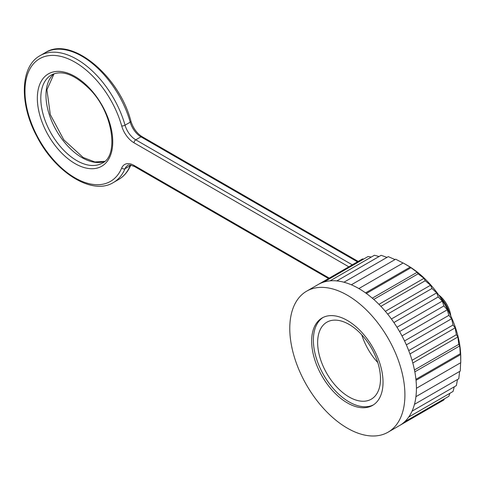 <?xml version="1.0" encoding="UTF-8"?>
<svg xmlns="http://www.w3.org/2000/svg" width="485" height="485" viewBox="0 0 485 485"><rect width="100%" height="100%" fill="white"/><g stroke="black" fill="none" stroke-linecap="round" stroke-linejoin="round"><path stroke-width="0.73" d="M349.067 324.404A44.438 25.656 -120 0 0 326.848 322.204A44.438 25.656 -120 0 0 326.848 373.517A44.438 25.656 -120 0 0 371.286 399.173A44.438 25.656 -120 0 0 378.1 363.562A44.438 25.656 -120 0 0 349.067 324.404M361.78 334.844A44.438 25.656 -120 0 0 377.809 362.604M444.381 398.864L443.89 399.949L399.561 425.545A81.413 47.003 -120 0 0 404.526 421.871A81.413 47.003 -120 0 0 408.709 417.058A81.413 47.003 -120 0 0 412.044 411.183A81.413 47.003 -120 0 0 414.463 404.344A81.413 47.003 -120 0 0 415.93 396.663A81.413 47.003 -120 0 0 416.421 388.273L460.75 362.683L416.421 388.273A81.413 47.003 -120 0 0 415.93 379.312L460.259 353.723L460.635 354.571L460.75 362.683L460.75 357.366A74.902 43.244 60 0 0 407.788 265.635A74.902 43.244 60 0 1 407.788 265.635L403.18 262.973L410.146 267.126L417.173 272.249L418.082 273.837L424.011 278.317L425.212 280.748L430.553 285.222L431.965 288.496L436.688 292.855L438.228 296.941L442.308 301.076L443.89 305.944L447.315 309.751L448.855 315.347L451.626 318.724L453.038 324.992L455.166 327.854L456.367 334.717L457.876 336.972L458.786 344.344L459.707 345.932L460.259 353.723M460.635 354.571L416.033 380.319M459.707 345.932L414.833 371.837M415.93 379.312A81.413 47.003 -120 0 0 414.463 369.94L458.786 344.344M457.876 336.972L412.808 362.992M414.463 369.94A81.413 47.003 -120 0 0 412.044 360.307L456.367 334.717M455.166 327.854L409.964 353.947M412.044 360.307A81.413 47.003 -120 0 0 408.709 350.582L453.038 324.992M451.626 318.724L406.339 344.871M408.709 350.582A81.413 47.003 -120 0 0 404.526 340.937L448.855 315.347M447.315 309.751L401.986 335.917M404.526 340.937A81.413 47.003 -120 0 0 399.561 331.534L443.89 305.944M442.308 301.076L396.979 327.242M399.561 331.534A81.413 47.003 -120 0 0 393.899 322.531L438.228 296.941M436.688 292.855L391.401 318.997M393.899 322.531A81.413 47.003 -120 0 0 387.642 314.086L431.965 288.496M430.553 285.222L385.351 311.321M387.642 314.086A81.413 47.003 -120 0 0 380.889 306.344L425.212 280.748M424.011 278.317L378.943 304.337M380.889 306.344A81.413 47.003 -120 0 0 373.753 299.433L418.082 273.837M417.173 272.249L372.292 298.16M373.753 299.433A81.413 47.003 -120 0 0 366.369 293.473L410.698 267.878M410.146 267.126L365.544 292.879M366.369 293.473A81.413 47.003 -120 0 0 358.858 288.563L403.18 262.973L407.788 265.635M403.065 263.04L395.669 259.202L351.34 284.792A81.413 47.003 -120 0 0 343.956 282.228L388.285 256.638L395.008 259.584M386.975 257.389L381.155 255.316L336.826 280.906A81.413 47.003 -120 0 0 330.073 280.851L374.402 255.262L379.04 256.535M371.267 257.068L368.139 256.474L323.81 282.07A81.413 47.003 -120 0 0 318.148 284.531L362.477 258.941L363.665 259.057M404.526 421.871L448.855 396.281L449.904 393.274M408.709 417.058L453.038 391.468L454.257 386.812M412.044 411.183L456.367 385.593L457.476 379.512M414.463 404.344L458.786 378.755L459.598 371.455M415.93 396.663L460.259 371.074L460.635 362.75M318.148 284.531L306.635 291.182A81.413 47.003 -120 0 0 294.159 356.414A81.413 47.003 -120 0 0 347.345 428.158A81.413 47.003 -120 0 0 388.048 432.19A81.413 47.003 -120 0 0 388.048 338.184A81.413 47.003 -120 0 0 306.635 291.182M330.073 280.851A81.413 47.003 -120 0 0 323.81 282.07M343.956 282.228A81.413 47.003 -120 0 0 336.826 280.906M358.858 288.563A81.413 47.003 -120 0 0 351.34 284.792M347.345 320.47A50.476 29.142 60 0 1 380.319 364.95A50.476 29.142 60 0 1 372.577 405.399A50.476 29.142 60 0 1 322.107 376.257A50.476 29.142 60 0 1 322.107 317.972A50.476 29.142 60 0 1 347.345 320.47M322.98 317.499A50.476 29.142 -120 0 0 323.828 375.257A50.476 29.142 -120 0 0 373.426 404.872M438.676 294.947A20.352 11.749 60 0 1 450.808 315.953M449.71 313.619A24.426 14.101 -120 0 0 440.156 297.069M348.824 266.823L134.036 142.814A18.727 10.809 60 0 1 121.705 125.961A70.828 40.892 -120 0 0 44.832 56.49A70.828 40.892 -120 0 0 44.832 148.731A70.828 40.892 -120 0 0 121.705 168.022A18.727 10.809 60 0 1 134.036 165.415A2.443 1.413 120 0 0 134.545 166.531C130.004 164.864 127.7 164.554 127.622 165.603A16.284 9.403 -120 0 0 125.039 168.683L130.222 165.688A16.284 9.403 60 0 1 130.501 165.088M121.705 125.961A2.443 0.8 -15.8 0 0 125.039 125.172L130.222 122.178A73.271 42.304 -120 0 0 45.323 52.616L40.14 55.605A73.271 42.304 60 0 1 125.039 125.172A16.284 9.403 -120 0 0 135.764 139.825L140.947 136.831A16.284 9.403 60 0 1 130.222 122.178A2.443 0.8 -15.8 0 0 130.962 121.311C119.243 75.618 71.022 35.708 45.323 52.616M121.705 168.022A2.443 1.825 22.8 0 0 125.039 168.683A73.271 42.304 60 0 1 113.411 182.518L118.589 179.523A73.271 42.304 -120 0 0 130.222 165.688A2.443 1.825 22.8 0 0 130.792 165.13M357.463 261.833L140.947 136.831A2.443 1.413 -60 0 1 142.166 136.709C136.964 133.442 133.229 128.307 130.962 121.311M134.036 142.814A2.443 1.413 -60 0 1 135.764 139.825L352.28 264.828M75.048 163.597A53.326 30.785 60 0 1 42.395 79.437A53.326 30.785 60 0 1 107.7 117.14A53.326 30.785 60 0 1 75.048 163.597M134.036 165.415L329.254 278.123M104.602 161.426A50.883 29.379 60 0 1 81.959 157.613A50.883 29.379 60 0 1 49.482 115.2A50.883 29.379 60 0 1 53.999 73.775M76.775 160.608A50.883 29.379 -120 0 0 102.214 163.124C118.783 156.152 113.563 113.241 89.986 89.434C74.739 74.411 61.85 69.597 51.331 74.993A50.883 29.379 -120 0 0 43.535 115.769A50.883 29.379 -120 0 0 76.775 160.608M399.561 425.545L388.048 432.19M54.071 73.75L46.918 89.798L50.301 114.575L63.826 139.856L83.177 157.492L94.848 161.954L104.663 161.378M358.179 261.421L142.166 136.709M130.865 164.979C128.113 171.496 124.021 176.346 118.589 179.523M113.411 182.518C92.277 195.801 55.102 172.533 36.769 136.23C19.2 103.657 20.17 66.354 40.14 55.605M328.539 278.535L134.545 166.531"/></g></svg>
